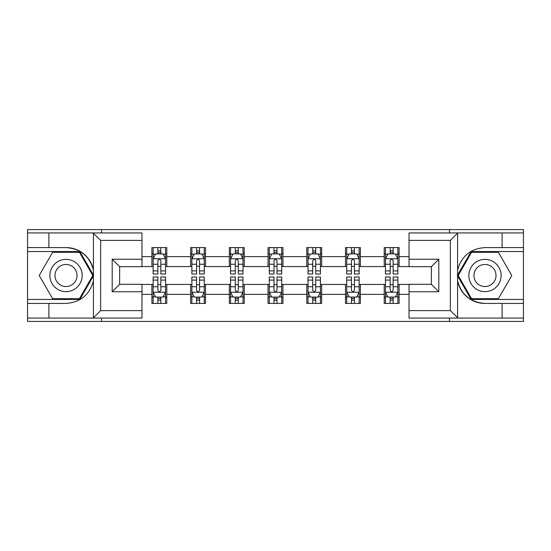 <?xml version="1.0" encoding="UTF-8"?>
<svg xmlns="http://www.w3.org/2000/svg" width="551" height="551" viewBox="0 0 551 551"><rect width="100%" height="100%" fill="white"/><g stroke="black" fill="none" stroke-linecap="round" stroke-linejoin="round"><path stroke-width="0.83" d="M141.972 240.381L100.647 240.381L92.974 232.935L141.972 232.935L141.972 266.691L119.629 266.691L119.629 284.309L141.972 284.309L141.972 318.065L92.974 318.065L93.415 317.851L93.415 280.907C89.565 294.84 80.432 302.341 66.024 303.422L27.55 303.422L27.55 321.419L523.45 321.419L523.45 251.552L471.153 251.552L457.323 275.5L471.153 299.448L523.45 299.448M409.028 310.619L450.353 310.619L458.026 318.065L409.028 318.065L409.028 284.309L431.371 284.309L431.371 266.691L409.028 266.691L409.028 232.935L458.026 232.935L457.585 233.149L457.585 270.093C461.435 256.16 470.568 248.659 484.976 247.578L523.45 247.578L523.45 229.581L449.485 229.581L449.485 232.935M449.485 229.581L27.55 229.581L27.55 299.448L79.847 299.448L93.677 275.5L79.847 251.552L27.55 251.552M449.485 318.065L449.485 321.419M101.515 321.419L101.515 318.065M101.515 232.935L101.515 229.581M409.028 266.567L399.103 266.567L399.103 247.578L384.212 247.578L384.212 256.635L360.382 256.635L360.382 247.578L345.491 247.578L345.491 256.635L321.667 256.635L321.667 247.578L306.776 247.578L306.776 256.635L282.945 256.635L282.945 247.578L268.055 247.578L268.055 256.635L244.224 256.635L244.224 247.578L229.333 247.578L229.333 256.635L205.509 256.635L205.509 247.578L190.618 247.578L190.618 256.635L166.788 256.635L166.788 247.578L151.897 247.578L151.897 256.635L141.972 256.635M399.103 256.635L409.028 256.635M409.028 294.365L399.103 294.365L399.103 303.422L384.212 303.422L384.212 294.365L360.382 294.365L360.382 303.422L345.491 303.422L345.491 294.365L321.667 294.365L321.667 303.422L306.776 303.422L306.776 294.365L282.945 294.365L282.945 303.422L268.055 303.422L268.055 294.365L244.224 294.365L244.224 303.422L229.333 303.422L229.333 294.365L205.509 294.365L205.509 303.422L190.618 303.422L190.618 294.365L166.788 294.365L166.788 303.422L151.897 303.422L151.897 294.365L141.972 294.365M384.212 256.635L384.212 266.567L360.382 266.567L360.382 256.635M360.382 294.365L360.382 284.433L384.212 284.433L384.212 294.365M345.491 256.635L345.491 266.567L321.667 266.567L321.667 256.635M321.667 294.365L321.667 284.433L345.491 284.433L345.491 294.365M306.776 256.635L306.776 266.567L282.945 266.567L282.945 256.635M282.945 294.365L282.945 284.433L306.776 284.433L306.776 294.365M268.055 256.635L268.055 266.567L244.224 266.567L244.224 256.635M244.224 294.365L244.224 284.433L268.055 284.433L268.055 294.365M229.333 256.635L229.333 266.567L205.509 266.567L205.509 256.635M205.509 294.365L205.509 284.433L229.333 284.433L229.333 294.365M190.618 256.635L190.618 266.567L166.788 266.567L166.788 256.635M166.788 294.365L166.788 284.433L190.618 284.433L190.618 294.365M151.897 256.635L151.897 266.567L141.972 266.567M141.972 284.433L151.897 284.433L151.897 294.365M399.103 294.365L399.103 284.433L409.028 284.433M151.897 253.784L153.137 253.784M157.855 253.784L160.83 253.784M165.548 253.784L166.788 253.784M151.897 266.319L153.137 266.319M157.855 266.319L160.83 266.319M165.548 266.319L166.788 266.319M151.897 284.681L153.137 284.681M157.855 284.681L160.83 284.681M165.548 284.681L166.788 284.681M151.897 297.216L153.137 297.216M157.855 297.216L160.83 297.216M165.548 297.216L166.788 297.216M190.618 284.681L191.858 284.681M196.576 284.681L199.552 284.681M204.269 284.681L205.509 284.681M190.618 297.216L191.858 297.216M196.576 297.216L199.552 297.216M204.269 297.216L205.509 297.216M190.618 253.784L191.858 253.784M196.576 253.784L199.552 253.784M204.269 253.784L205.509 253.784M190.618 266.319L191.858 266.319M196.576 266.319L199.552 266.319M204.269 266.319L205.509 266.319M229.333 284.681L230.573 284.681M235.291 284.681L238.273 284.681M242.984 284.681L244.224 284.681M229.333 297.216L230.573 297.216M235.291 297.216L238.273 297.216M242.984 297.216L244.224 297.216M229.333 253.784L230.573 253.784M235.291 253.784L238.273 253.784M242.984 253.784L244.224 253.784M229.333 266.319L230.573 266.319M235.291 266.319L238.273 266.319M242.984 266.319L244.224 266.319M268.055 284.681L269.294 284.681M274.012 284.681L276.988 284.681M281.706 284.681L282.945 284.681M268.055 297.216L269.294 297.216M274.012 297.216L276.988 297.216M281.706 297.216L282.945 297.216M268.055 253.784L269.294 253.784M274.012 253.784L276.988 253.784M281.706 253.784L282.945 253.784M268.055 266.319L269.294 266.319M274.012 266.319L276.988 266.319M281.706 266.319L282.945 266.319M306.776 284.681L308.016 284.681M312.727 284.681L315.709 284.681M320.427 284.681L321.667 284.681M306.776 297.216L308.016 297.216M312.727 297.216L315.709 297.216M320.427 297.216L321.667 297.216M306.776 253.784L308.016 253.784M312.727 253.784L315.709 253.784M320.427 253.784L321.667 253.784M306.776 266.319L308.016 266.319M312.727 266.319L315.709 266.319M320.427 266.319L321.667 266.319M345.491 284.681L346.731 284.681M351.448 284.681L354.424 284.681M359.142 284.681L360.382 284.681M345.491 297.216L346.731 297.216M351.448 297.216L354.424 297.216M359.142 297.216L360.382 297.216M345.491 253.784L346.731 253.784M351.448 253.784L354.424 253.784M359.142 253.784L360.382 253.784M345.491 266.319L346.731 266.319M351.448 266.319L354.424 266.319M359.142 266.319L360.382 266.319M384.212 284.681L385.452 284.681M390.17 284.681L393.145 284.681M397.863 284.681L399.103 284.681M384.212 297.216L385.452 297.216M390.17 297.216L393.145 297.216M397.863 297.216L399.103 297.216M384.212 253.784L385.452 253.784M390.17 253.784L393.145 253.784M397.863 253.784L399.103 253.784M384.212 266.319L385.452 266.319M390.17 266.319L393.145 266.319M397.863 266.319L399.103 266.319M160.83 250.801L157.855 250.801M165.548 270.899L160.83 270.899L160.83 274.012L165.548 274.012L165.548 258.874L163.068 253.908L155.623 253.908L153.137 258.874L153.137 274.012L157.855 274.012L157.855 270.899L153.137 270.899M153.137 258.874L153.137 247.578M165.548 258.874L165.548 247.578M157.855 253.908L157.855 247.578M160.83 247.578L160.83 253.908M160.83 270.899L160.83 260.733C159.838 258.818 158.846 258.818 157.855 260.733L157.855 270.899M157.855 300.199L160.83 300.199M153.137 280.101L157.855 280.101L157.855 276.988L153.137 276.988L153.137 292.126L155.623 297.092L163.068 297.092L165.548 292.126L165.548 276.988L160.83 276.988L160.83 280.101L165.548 280.101M165.548 292.126L165.548 303.422M153.137 292.126L153.137 303.422M160.83 297.092L160.83 303.422M157.855 303.422L157.855 297.092M157.855 280.101L157.855 290.267C158.846 292.182 159.838 292.182 160.83 290.267L160.83 280.101M74.089 261.525A16.131 16.131 0 0 0 52.049 267.435A16.131 16.131 0 0 0 57.951 289.475A16.131 16.131 0 0 0 79.991 283.565A16.131 16.131 0 0 0 74.089 261.525M71.54 265.933A11.048 11.048 0 0 0 56.457 269.976A11.048 11.048 0 0 0 60.5 285.067A11.048 11.048 0 0 0 75.583 281.024A11.048 11.048 0 0 0 71.54 265.933M79.42 298.704L52.62 298.704L39.224 275.5L52.62 252.296L79.42 252.296L92.816 275.5L79.42 298.704M493.049 261.525A16.131 16.131 0 0 0 471.009 267.435A16.131 16.131 0 0 0 476.911 289.475A16.131 16.131 0 0 0 498.951 283.565A16.131 16.131 0 0 0 493.049 261.525M490.5 265.933A11.048 11.048 0 0 0 475.417 269.976A11.048 11.048 0 0 0 479.46 285.067A11.048 11.048 0 0 0 494.543 281.024A11.048 11.048 0 0 0 490.5 265.933M498.38 298.704L471.58 298.704L458.184 275.5L471.58 252.296L498.38 252.296L511.776 275.5L498.38 298.704M48.894 303.422L48.894 318.065L27.55 318.065M92.974 318.065L48.894 318.065M27.55 303.422L27.55 299.448M92.974 232.935L48.894 232.935L48.894 247.578L27.55 247.578M48.894 232.935L27.55 232.935M66.024 247.578A27.922 27.922 0 0 1 93.415 270.093C89.565 256.16 80.432 248.659 66.024 247.578L48.894 247.578M93.415 280.907L93.415 233.149M119.629 266.691L112.184 259.245L141.972 259.245M141.972 291.755L112.184 291.755L119.629 284.309M93.415 317.851L100.647 310.619L141.972 310.619M502.106 247.578L502.106 232.935L523.45 232.935M458.026 232.935L502.106 232.935M523.45 247.578L523.45 251.552M458.026 318.065L502.106 318.065L502.106 303.422L523.45 303.422M502.106 318.065L523.45 318.065M484.976 303.422A27.922 27.922 0 0 1 457.585 280.907C461.435 294.84 470.568 302.341 484.976 303.422L502.106 303.422M457.585 270.093L457.585 317.851M431.371 284.309L438.816 291.755L409.028 291.755M409.028 259.245L438.816 259.245L431.371 266.691M457.585 233.149L450.353 240.381L409.028 240.381M199.552 250.801L196.576 250.801M204.269 270.899L199.552 270.899L199.552 274.012L204.269 274.012L204.269 258.874L201.783 253.908L194.338 253.908L191.858 258.874L191.858 274.012L196.576 274.012L196.576 270.899L191.858 270.899M191.858 258.874L191.858 247.578M204.269 258.874L204.269 247.578M196.576 253.908L196.576 247.578M199.552 247.578L199.552 253.908M199.552 270.899L199.552 260.733C198.56 258.818 197.568 258.818 196.576 260.733L196.576 270.899M238.273 250.801L235.291 250.801M242.984 270.899L238.273 270.899L238.273 274.012L242.984 274.012L242.984 258.874L240.505 253.908L233.059 253.908L230.573 258.874L230.573 274.012L235.291 274.012L235.291 270.899L230.573 270.899M230.573 258.874L230.573 247.578M242.984 258.874L242.984 247.578M235.291 253.908L235.291 247.578M238.273 247.578L238.273 253.908M238.273 270.899L238.273 260.733C237.281 258.818 236.289 258.818 235.291 260.733L235.291 270.899M196.576 300.199L199.552 300.199M191.858 280.101L196.576 280.101L196.576 276.988L191.858 276.988L191.858 292.126L194.338 297.092L201.783 297.092L204.269 292.126L204.269 276.988L199.552 276.988L199.552 280.101L204.269 280.101M204.269 292.126L204.269 303.422M191.858 292.126L191.858 303.422M199.552 297.092L199.552 303.422M196.576 303.422L196.576 297.092M196.576 280.101L196.576 290.267C197.561 292.182 198.56 292.182 199.552 290.267L199.552 280.101M235.291 300.199L238.273 300.199M230.573 280.101L235.291 280.101L235.291 276.988L230.573 276.988L230.573 292.126L233.059 297.092L240.505 297.092L242.984 292.126L242.984 276.988L238.273 276.988L238.273 280.101L242.984 280.101M242.984 292.126L242.984 303.422M230.573 292.126L230.573 303.422M238.273 297.092L238.273 303.422M235.291 303.422L235.291 297.092M235.291 280.101L235.291 290.267C236.283 292.182 237.274 292.182 238.273 290.267L238.273 280.101M276.988 250.801L274.012 250.801M281.706 270.899L276.988 270.899L276.988 274.012L281.706 274.012L281.706 258.874L279.226 253.908L271.774 253.908L269.294 258.874L269.294 274.012L274.012 274.012L274.012 270.899L269.294 270.899M269.294 258.874L269.294 247.578M281.706 258.874L281.706 247.578M274.012 253.908L274.012 247.578M276.988 247.578L276.988 253.908M276.988 270.899L276.988 260.733C275.996 258.818 275.004 258.818 274.012 260.733L274.012 270.899M315.709 250.801L312.727 250.801M320.427 270.899L315.709 270.899L315.709 274.012L320.427 274.012L320.427 258.874L317.941 253.908L310.495 253.908L308.016 258.874L308.016 274.012L312.727 274.012L312.727 270.899L308.016 270.899M308.016 258.874L308.016 247.578M320.427 258.874L320.427 247.578M312.727 253.908L312.727 247.578M315.709 247.578L315.709 253.908M315.709 270.899L315.709 260.733C314.717 258.818 313.726 258.818 312.727 260.733L312.727 270.899M354.424 250.801L351.448 250.801M359.142 270.899L354.424 270.899L354.424 274.012L359.142 274.012L359.142 258.874L356.662 253.908L349.217 253.908L346.731 258.874L346.731 274.012L351.448 274.012L351.448 270.899L346.731 270.899M346.731 258.874L346.731 247.578M359.142 258.874L359.142 247.578M351.448 253.908L351.448 247.578M354.424 247.578L354.424 253.908M354.424 270.899L354.424 260.733C353.439 258.818 352.44 258.818 351.448 260.733L351.448 270.899M274.012 300.199L276.988 300.199M269.294 280.101L274.012 280.101L274.012 276.988L269.294 276.988L269.294 292.126L271.774 297.092L279.226 297.092L281.706 292.126L281.706 276.988L276.988 276.988L276.988 280.101L281.706 280.101M281.706 292.126L281.706 303.422M269.294 292.126L269.294 303.422M276.988 297.092L276.988 303.422M274.012 303.422L274.012 297.092M274.012 280.101L274.012 290.267C275.004 292.182 275.996 292.182 276.988 290.267L276.988 280.101M312.727 300.199L315.709 300.199M308.016 280.101L312.727 280.101L312.727 276.988L308.016 276.988L308.016 292.126L310.495 297.092L317.941 297.092L320.427 292.126L320.427 276.988L315.709 276.988L315.709 280.101L320.427 280.101M320.427 292.126L320.427 303.422M308.016 292.126L308.016 303.422M315.709 297.092L315.709 303.422M312.727 303.422L312.727 297.092M312.727 280.101L312.727 290.267C313.719 292.182 314.711 292.182 315.709 290.267L315.709 280.101M351.448 300.199L354.424 300.199M346.731 280.101L351.448 280.101L351.448 276.988L346.731 276.988L346.731 292.126L349.217 297.092L356.662 297.092L359.142 292.126L359.142 276.988L354.424 276.988L354.424 280.101L359.142 280.101M359.142 292.126L359.142 303.422M346.731 292.126L346.731 303.422M354.424 297.092L354.424 303.422M351.448 303.422L351.448 297.092M351.448 280.101L351.448 290.267C352.44 292.182 353.432 292.182 354.424 290.267L354.424 280.101M393.145 250.801L390.17 250.801M397.863 270.899L393.145 270.899L393.145 274.012L397.863 274.012L397.863 258.874L395.377 253.908L387.932 253.908L385.452 258.874L385.452 274.012L390.17 274.012L390.17 270.899L385.452 270.899M385.452 258.874L385.452 247.578M397.863 258.874L397.863 247.578M390.17 253.908L390.17 247.578M393.145 247.578L393.145 253.908M393.145 270.899L393.145 260.733C392.154 258.818 391.162 258.818 390.17 260.733L390.17 270.899M390.17 300.199L393.145 300.199M385.452 280.101L390.17 280.101L390.17 276.988L385.452 276.988L385.452 292.126L387.932 297.092L395.377 297.092L397.863 292.126L397.863 276.988L393.145 276.988L393.145 280.101L397.863 280.101M397.863 292.126L397.863 303.422M385.452 292.126L385.452 303.422M393.145 297.092L393.145 303.422M390.17 303.422L390.17 297.092M390.17 280.101L390.17 290.267C391.162 292.182 392.154 292.182 393.145 290.267L393.145 280.101M165.486 258.75L153.199 258.75M153.137 254.204L155.472 254.204M163.213 254.204L165.548 254.204M157.855 264.246L153.137 264.246M165.548 264.246L160.83 264.246M160.83 252.386L157.855 252.386M153.199 292.25L165.486 292.25M165.548 296.796L163.213 296.796M155.472 296.796L153.137 296.796M160.83 286.754L165.548 286.754M153.137 286.754L157.855 286.754M157.855 298.614L160.83 298.614M100.647 240.381L100.647 310.619M112.184 291.755L112.184 259.245M450.353 310.619L450.353 240.381M438.816 259.245L438.816 291.755M204.207 258.75L191.92 258.75M191.858 254.204L194.193 254.204M201.935 254.204L204.269 254.204M196.576 264.246L191.858 264.246M204.269 264.246L199.552 264.246M199.552 252.386L196.576 252.386M242.922 258.75L230.635 258.75M230.573 254.204L232.908 254.204M240.656 254.204L242.984 254.204M235.291 264.246L230.573 264.246M242.984 264.246L238.273 264.246M238.273 252.386L235.291 252.386M191.92 292.25L204.207 292.25M204.269 296.796L201.935 296.796M194.193 296.796L191.858 296.796M199.552 286.754L204.269 286.754M191.858 286.754L196.576 286.754M196.576 298.614L199.552 298.614M230.635 292.25L242.922 292.25M242.984 296.796L240.656 296.796M232.908 296.796L230.573 296.796M238.273 286.754L242.984 286.754M230.573 286.754L235.291 286.754M235.291 298.614L238.273 298.614M281.644 258.75L269.356 258.75M269.294 254.204L271.629 254.204M279.371 254.204L281.706 254.204M274.012 264.246L269.294 264.246M281.706 264.246L276.988 264.246M276.988 252.386L274.012 252.386M320.365 258.75L308.078 258.75M308.016 254.204L310.344 254.204M318.092 254.204L320.427 254.204M312.727 264.246L308.016 264.246M320.427 264.246L315.709 264.246M315.709 252.386L312.727 252.386M359.08 258.75L346.793 258.75M346.731 254.204L349.065 254.204M356.807 254.204L359.142 254.204M351.448 264.246L346.731 264.246M359.142 264.246L354.424 264.246M354.424 252.386L351.448 252.386M269.356 292.25L281.644 292.25M281.706 296.796L279.371 296.796M271.629 296.796L269.294 296.796M276.988 286.754L281.706 286.754M269.294 286.754L274.012 286.754M274.012 298.614L276.988 298.614M308.078 292.25L320.365 292.25M320.427 296.796L318.092 296.796M310.344 296.796L308.016 296.796M315.709 286.754L320.427 286.754M308.016 286.754L312.727 286.754M312.727 298.614L315.709 298.614M346.793 292.25L359.08 292.25M359.142 296.796L356.807 296.796M349.065 296.796L346.731 296.796M354.424 286.754L359.142 286.754M346.731 286.754L351.448 286.754M351.448 298.614L354.424 298.614M397.801 258.75L385.514 258.75M385.452 254.204L387.787 254.204M395.528 254.204L397.863 254.204M390.17 264.246L385.452 264.246M397.863 264.246L393.145 264.246M393.145 252.386L390.17 252.386M385.514 292.25L397.801 292.25M397.863 296.796L395.528 296.796M387.787 296.796L385.452 296.796M393.145 286.754L397.863 286.754M385.452 286.754L390.17 286.754M390.17 298.614L393.145 298.614"/></g></svg>
